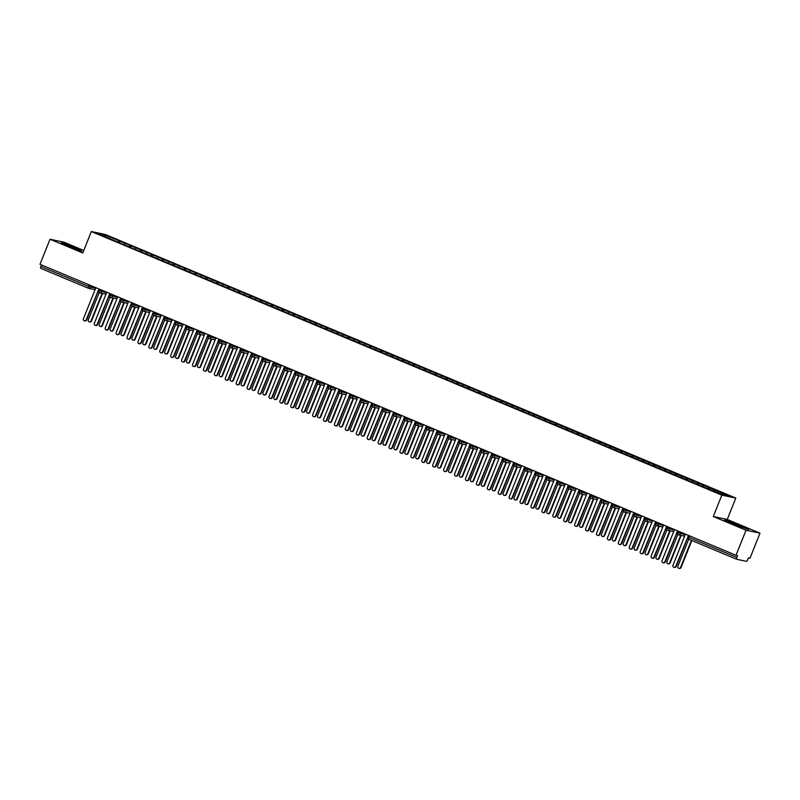 <?xml version="1.0" encoding="UTF-8"?>
<svg xmlns="http://www.w3.org/2000/svg" width="800" height="800" viewBox="0 0 800 800"><rect width="100%" height="100%" fill="white"/><g stroke="black" fill="none" stroke-linecap="round" stroke-linejoin="round"><path stroke-width="1.2" d="M760 533.16L749.98 558.22L748.4 557.89L747.67 559.72A1.85 0.53 112.7 0 1 746.46 561.33L736.68 559.28A1.85 0.53 112.7 0 1 736.66 559.27L688.95 539.32A1.85 0.53 112.7 0 1 688.92 539.31A1.85 0.53 112.7 0 1 689.11 537.5L736.85 557.45L737.58 555.62L736.01 555.29L746.03 530.23L760 533.16L727.25 519.46L735.81 498.06L105.3 234.48L91.34 231.55L721.84 495.14L735.81 498.06M83.78 250.46L63.99 242.19L50.02 239.26L40 264.32L736.01 555.29M120.06 241.2L105.12 235.18L98.62 233.82L111.41 239.39L707.08 488.41L722.03 494.44L728.52 495.8L120.06 241.2L119.52 242.56M125.1 243.53L124.19 244.73M129.9 245.54L129.07 246.64M136.01 248.1L135.11 249.3M140.82 250.1L139.99 251.2M146.93 252.66L146.03 253.86M151.74 254.67L150.91 255.77M157.85 257.22L156.94 258.43M162.65 259.23L161.82 260.33M168.77 261.79L167.86 262.99M173.57 263.8L172.74 264.9M179.68 266.35L178.78 267.55M184.49 268.36L183.66 269.46M190.6 270.92L189.7 272.12M195.41 272.92L194.58 274.03M201.52 275.48L200.62 276.68M206.32 277.49L205.5 278.59M212.44 280.04L211.53 281.25M217.24 282.05L216.41 283.15M223.36 284.61L222.45 285.81M228.16 286.62L227.33 287.72M234.27 289.17L233.37 290.37M239.08 291.18L238.25 292.28M245.19 293.74L244.29 294.94M250 295.75L249.17 296.85M256.11 298.3L255.2 299.5M260.91 300.31L260.08 301.41M267.03 302.87L266.12 304.07M271.83 304.87L271 305.98M277.95 307.43L277.04 308.63M282.75 309.44L281.92 310.54M288.86 311.99L287.96 313.2M293.67 314L292.84 315.1M299.78 316.56L298.88 317.76M304.58 318.57L303.76 319.67M310.7 321.12L309.79 322.32M315.5 323.13L314.67 324.23M321.62 325.69L320.71 326.89M326.42 327.7L325.59 328.8M332.53 330.25L331.63 331.45M337.34 332.26L336.51 333.36M343.45 334.82L342.55 336.02M348.26 336.82L347.43 337.93M354.37 339.38L353.46 340.58M359.17 341.39L358.34 342.49M365.29 343.94L364.38 345.15M370.09 345.95L369.26 347.05M376.21 348.51L375.3 349.71M381.01 350.52L380.18 351.62M387.12 353.07L386.22 354.27M391.93 355.08L391.1 356.18M398.04 357.64L397.14 358.84M402.84 359.65L402.02 360.75M408.96 362.2L408.05 363.4M413.76 364.21L412.93 365.31M419.88 366.77L418.97 367.97M424.68 368.77L423.85 369.87M430.79 371.33L429.89 372.53M435.6 373.34L434.77 374.44M441.71 375.89L440.81 377.1M446.52 377.9L445.69 379M452.63 380.46L451.72 381.66M457.43 382.47L456.6 383.57M463.55 385.02L462.64 386.22M468.35 387.03L467.52 388.13M474.47 389.59L473.56 390.79M479.27 391.6L478.44 392.7M485.38 394.15L484.48 395.35M490.19 396.16L489.36 397.26M496.3 398.72L495.4 399.92M501.1 400.72L500.28 401.82M507.22 403.28L506.31 404.48M512.02 405.29L511.19 406.39M518.14 407.84L517.23 409.05M522.94 409.85L522.11 410.95M529.05 412.41L528.15 413.61M533.86 414.42L533.03 415.52M539.97 416.97L539.07 418.17M544.78 418.98L543.95 420.08M550.89 421.54L549.98 422.74M555.69 423.54L554.86 424.65M561.81 426.1L560.9 427.3M566.61 428.11L565.78 429.21M572.73 430.67L571.82 431.87M577.53 432.67L576.7 433.77M583.64 435.23L582.74 436.43M588.45 437.24L587.62 438.34M594.56 439.79L593.66 441M599.36 441.8L598.54 442.9M605.48 444.36L604.57 445.56M610.28 446.37L609.45 447.47M616.4 448.92L615.49 450.12M621.2 450.93L620.37 452.03M627.31 453.49L626.41 454.69M632.12 455.49L631.29 456.6M638.23 458.05L637.33 459.25M643.04 460.06L642.21 461.16M649.15 462.61L648.24 463.82M653.95 464.62L653.12 465.72M660.07 467.18L659.16 468.38M664.87 469.19L664.04 470.29M670.99 471.74L670.08 472.94M675.79 473.75L674.96 474.85M681.9 476.31L681 477.51M686.71 478.32L685.88 479.42M692.82 480.87L691.92 482.07M697.62 482.88L696.8 483.98M703.74 485.44L702.83 486.64M708.54 487.44L707.71 488.55M736.85 557.45A1.85 0.53 112.7 0 0 736.66 559.27L688.92 539.31A1.85 1.85 0 0 1 687.91 536.92L688 536.92M714.66 490L713.88 491.03M88.36 288.24L40.68 268.31A1.85 0.53 -67.3 0 1 40.65 268.3A1.85 0.53 -67.3 0 1 40.84 266.48L41.46 264.93M727.25 519.46L713.28 516.54L746.03 530.23M713.28 516.54L721.84 495.14M50.02 239.26L82.78 252.95L91.34 231.55M724.55 520.18L732.87 524.06L748.73 529.51L728.32 520.97L724.55 520.18L728.32 520.97L748.73 529.51L732.87 524.06L724.55 520.18M81.71 251.44L69.61 246.78L81.71 251.44M61.29 242.91L69.61 246.78L61.29 242.91L65.06 243.7L61.29 242.91M77.15 248.36L65.06 243.7L77.15 248.36M105.12 235.18L105.39 236.65M118.98 240.97L118.15 242.08M709.62 487.67L709.08 489.02M680.88 532.25L680.3 533.7A1.85 1.77 101.8 0 1 677.97 534.74A1.85 0.53 -67.3 0 1 677.94 534.73A1.85 0.53 -67.3 0 1 677.95 534.73A1.85 0.53 -67.3 0 1 678.14 532.91L678.76 531.36M698.71 483.11L698.17 484.46M687.79 478.54L687.25 479.9M676.87 473.98L676.33 475.33M665.95 469.41L665.41 470.77M655.04 464.85L654.49 466.2M644.12 460.29L643.58 461.64M633.2 455.72L632.66 457.08M622.28 451.16L621.74 452.51M611.36 446.59L610.82 447.95M600.45 442.03L599.91 443.38M589.53 437.46L588.99 438.82M578.61 432.9L578.07 434.25M567.69 428.34L567.15 429.69M556.78 423.77L556.23 425.13M545.86 419.21L545.32 420.56M534.94 414.64L534.4 416M524.02 410.08L523.48 411.43M513.1 405.51L512.56 406.87M502.19 400.95L501.65 402.3M491.27 396.39L490.73 397.74M480.35 391.82L479.81 393.18M469.43 387.26L468.89 388.61M458.52 382.69L457.97 384.05M447.6 378.13L447.06 379.48M436.68 373.56L436.14 374.92M425.76 369L425.22 370.35M414.84 364.44L414.3 365.79M403.93 359.87L403.39 361.23M393.01 355.31L392.47 356.66M382.09 350.74L381.55 352.1M371.17 346.18L370.63 347.53M360.26 341.62L359.71 342.97M349.34 337.05L348.8 338.4M338.42 332.49L337.88 333.84M327.5 327.92L326.96 329.28M316.58 323.36L316.04 324.71M305.67 318.79L305.13 320.15M294.75 314.23L294.21 315.58M283.83 309.67L283.29 311.02M272.91 305.1L272.37 306.45M262 300.54L261.45 301.89M251.08 295.97L250.54 297.33M240.16 291.41L239.62 292.76M229.24 286.84L228.7 288.2M218.32 282.28L217.78 283.63M207.41 277.72L206.87 279.07M196.49 273.15L195.95 274.51M185.57 268.59L185.03 269.94M174.65 264.02L174.11 265.38M163.74 259.46L163.19 260.81M152.82 254.89L152.28 256.25M141.9 250.33L141.36 251.68M130.98 245.77L130.44 247.12M669.96 527.68L669.38 529.14A1.85 1.77 101.8 0 1 667.06 530.17A1.85 0.53 -67.3 0 1 667.03 530.16A1.85 0.53 -67.3 0 1 667.02 530.16A1.85 0.53 -67.3 0 1 667.22 528.35L667.84 526.8M659.05 523.12L658.46 524.58A1.85 1.77 101.8 0 1 656.14 525.61A1.85 0.53 -67.3 0 1 656.11 525.6A1.85 0.53 -67.3 0 1 656.3 523.78L656.92 522.23M663.29 525.59L655.16 523.23C654.53 523.33 654.84 524.12 656.11 525.6L656.11 525.6A1.85 1.85 0 0 0 656.45 525.7L662.78 527.03M648.13 518.55L647.55 520.01A1.85 1.77 101.8 0 1 645.22 521.04L645.19 521.03A1.85 0.53 -67.3 0 1 645.19 521.03A1.85 0.53 -67.3 0 1 645.38 519.22L646 517.67M637.21 513.99L636.63 515.45A1.85 1.77 101.8 0 1 634.3 516.48A1.85 0.53 -67.3 0 1 634.28 516.47A1.85 0.53 -67.3 0 1 634.27 516.47A1.85 0.53 -67.3 0 1 634.47 514.65L635.09 513.1M626.29 509.43L625.71 510.88A1.85 1.77 101.8 0 1 623.39 511.91A1.85 0.53 -67.3 0 1 623.36 511.91A1.85 0.53 -67.3 0 1 623.55 510.09L624.17 508.54M630.53 511.89L622.41 509.53C621.78 509.64 622.09 510.43 623.35 511.9A1.85 0.53 -67.3 0 1 623.35 511.9A1.85 1.85 0 0 0 623.69 512.01L630.03 513.34M615.37 504.86L614.79 506.32A1.85 1.77 101.8 0 1 612.47 507.35L612.44 507.34A1.85 0.53 -67.3 0 1 612.44 507.34A1.85 0.53 -67.3 0 1 612.63 505.52L613.25 503.97M604.46 500.3L603.87 501.75A1.85 1.77 101.8 0 1 601.55 502.79A1.85 0.53 -67.3 0 1 601.52 502.78A1.85 0.53 -67.3 0 1 601.71 500.96L602.33 499.41M608.7 502.77L600.57 500.41C599.94 500.51 600.25 501.3 601.52 502.78L601.52 502.78A1.85 1.85 0 0 0 601.86 502.88L608.19 504.21M593.54 495.73L592.96 497.19A1.85 1.77 101.8 0 1 590.63 498.22A1.85 0.53 -67.3 0 1 590.6 498.21A1.85 0.53 -67.3 0 1 590.8 496.4L591.42 494.85M597.78 498.2L589.65 495.84C589.02 495.94 589.34 496.74 590.6 498.21L590.6 498.21A1.85 1.85 0 0 0 590.94 498.32L597.28 499.65M582.62 491.17L582.04 492.63A1.85 1.77 101.8 0 1 579.71 493.66A1.85 0.53 -67.3 0 1 579.68 493.65A1.85 0.53 -67.3 0 1 579.69 493.65A1.85 0.53 -67.3 0 1 579.88 491.83L580.5 490.28M571.7 486.6L571.12 488.06A1.85 1.77 101.8 0 1 568.8 489.09A1.85 0.53 -67.3 0 1 568.77 489.09A1.85 0.53 -67.3 0 1 568.96 487.27L569.58 485.72M575.95 489.07L567.82 486.71C567.19 486.82 567.5 487.61 568.76 489.08A1.85 0.53 -67.3 0 1 568.76 489.08A1.85 1.85 0 0 0 569.1 489.19L575.44 490.52M560.79 482.04L560.2 483.5A1.85 1.77 101.8 0 1 557.88 484.53A1.85 0.53 -67.3 0 1 557.85 484.52A1.85 0.53 -67.3 0 1 558.04 482.7L558.66 481.15M565.03 484.51L556.9 482.15C556.27 482.25 556.58 483.04 557.85 484.52L557.85 484.52A1.85 1.85 0 0 0 558.19 484.62L564.52 485.95M549.87 477.48L549.29 478.93A1.85 1.77 101.8 0 1 546.96 479.97A1.85 0.53 -67.3 0 1 546.93 479.95A1.85 0.53 -67.3 0 1 546.93 479.96A1.85 0.53 -67.3 0 1 547.12 478.14L547.74 476.59M538.95 472.91L538.37 474.37A1.85 1.77 101.8 0 1 536.04 475.4A1.85 0.53 -67.3 0 1 536.02 475.39A1.85 0.53 -67.3 0 1 536.21 473.57L536.83 472.02M543.19 475.38L535.07 473.02C534.43 473.12 534.75 473.91 536.01 475.39A1.85 0.53 -67.3 0 1 536.01 475.39A1.85 1.85 0 0 0 536.35 475.5L542.69 476.82M528.03 468.35L527.45 469.8A1.85 1.77 101.8 0 1 525.13 470.84A1.85 0.53 -67.3 0 1 525.1 470.83A1.85 0.53 -67.3 0 1 525.29 469.01L525.91 467.46M532.27 470.82L524.15 468.46C523.52 468.56 523.83 469.35 525.09 470.83A1.85 0.53 -67.3 0 1 525.09 470.83A1.85 1.85 0 0 0 525.43 470.93L531.77 472.26M517.11 463.78L516.53 465.24A1.85 1.77 101.8 0 1 514.21 466.27L514.18 466.26A1.85 0.53 -67.3 0 1 514.18 466.26A1.85 0.53 -67.3 0 1 514.37 464.45L514.99 462.9M506.2 459.22L505.61 460.68A1.85 1.77 101.8 0 1 503.29 461.71A1.85 0.53 -67.3 0 1 503.26 461.7A1.85 0.53 -67.3 0 1 503.45 459.88L504.07 458.33M510.44 461.69L502.31 459.33C501.68 459.43 501.99 460.22 503.26 461.7L503.26 461.7A1.85 1.85 0 0 0 503.6 461.8L509.93 463.13M495.28 454.66L494.7 456.11A1.85 1.77 101.8 0 1 492.37 457.14A1.85 0.53 -67.3 0 1 492.34 457.13A1.85 0.53 -67.3 0 1 492.34 457.14A1.85 0.53 -67.3 0 1 492.54 455.32L493.16 453.77M484.36 450.09L483.78 451.55A1.85 1.77 101.8 0 1 481.45 452.58A1.85 0.53 -67.3 0 1 481.43 452.57A1.85 0.53 -67.3 0 1 481.42 452.57A1.85 0.53 -67.3 0 1 481.62 450.75L482.24 449.2M473.44 445.53L472.86 446.98A1.85 1.77 101.8 0 1 470.54 448.02A1.85 0.53 -67.3 0 1 470.51 448.01A1.85 0.53 -67.3 0 1 470.7 446.19L471.32 444.64M477.69 447.99L469.56 445.63C468.93 445.74 469.24 446.53 470.5 448A1.85 0.53 -67.3 0 1 470.5 448A1.85 1.85 0 0 0 470.84 448.11L477.18 449.44M462.53 440.96L461.94 442.42A1.85 1.77 101.8 0 1 459.62 443.45L459.59 443.44A1.85 0.53 -67.3 0 1 459.59 443.44A1.85 0.53 -67.3 0 1 459.78 441.62L460.4 440.07M451.61 436.4L451.03 437.85A1.85 1.77 101.8 0 1 448.7 438.89A1.85 0.53 -67.3 0 1 448.67 438.88A1.85 0.53 -67.3 0 1 448.86 437.06L449.48 435.51M455.85 438.87L447.72 436.51C447.09 436.61 447.41 437.4 448.67 438.88L448.67 438.88A1.85 1.85 0 0 0 449.01 438.98L455.35 440.31M440.69 431.83L440.11 433.29A1.85 1.77 101.8 0 1 437.78 434.32A1.85 0.53 -67.3 0 1 437.76 434.31A1.85 0.53 -67.3 0 1 437.95 432.5L438.57 430.95M444.93 434.3L436.81 431.94C436.17 432.05 436.49 432.84 437.75 434.31A1.85 0.53 -67.3 0 1 437.75 434.31A1.85 1.85 0 0 0 438.09 434.42L444.43 435.75M429.77 427.27L429.19 428.73A1.85 1.77 101.8 0 1 426.87 429.76A1.85 0.53 -67.3 0 1 426.83 429.75A1.85 0.53 -67.3 0 1 426.84 429.75A1.85 0.53 -67.3 0 1 427.03 427.93L427.65 426.38M418.85 422.71L418.27 424.16A1.85 1.77 101.8 0 1 415.95 425.19A1.85 0.53 -67.3 0 1 415.92 425.19A1.85 0.53 -67.3 0 1 416.11 423.37L416.73 421.82M423.1 425.17L414.97 422.81C414.34 422.92 414.65 423.71 415.92 425.18A1.85 0.53 -67.3 0 1 415.92 425.18A1.85 1.85 0 0 0 416.25 425.29L422.59 426.62M407.94 418.14L407.35 419.6A1.85 1.77 101.8 0 1 405.03 420.63A1.85 0.53 -67.3 0 1 405 420.62A1.85 0.53 -67.3 0 1 405.19 418.8L405.81 417.25M412.18 420.61L404.05 418.25C403.42 418.35 403.73 419.14 405 420.62L405 420.62A1.85 1.85 0 0 0 405.34 420.73L411.67 422.05M397.02 413.58L396.44 415.03A1.85 1.77 101.8 0 1 394.11 416.07L394.08 416.06A1.85 0.53 -67.3 0 1 394.08 416.06A1.85 0.53 -67.3 0 1 394.27 414.24L394.9 412.69M386.1 409.01L385.52 410.47A1.85 1.77 101.8 0 1 383.19 411.5A1.85 0.53 -67.3 0 1 383.17 411.49A1.85 0.53 -67.3 0 1 383.36 409.68L383.98 408.12M390.34 411.48L382.22 409.12C381.58 409.22 381.9 410.01 383.16 411.49A1.85 0.53 -67.3 0 1 383.16 411.49A1.85 1.85 0 0 0 383.5 411.6L389.84 412.92M375.18 404.45L374.6 405.91A1.85 1.77 101.8 0 1 372.28 406.94A1.85 0.53 -67.3 0 1 372.25 406.93A1.85 0.53 -67.3 0 1 372.44 405.11L373.06 403.56M379.43 406.92L371.3 404.56C370.67 404.66 370.98 405.45 372.24 406.93A1.85 0.53 -67.3 0 1 372.24 406.93A1.85 1.85 0 0 0 372.58 407.03L378.92 408.36M364.27 399.88L363.68 401.34A1.85 1.77 101.8 0 1 361.36 402.37L361.33 402.36A1.85 0.53 -67.3 0 1 361.33 402.36A1.85 0.53 -67.3 0 1 361.52 400.55L362.14 399M353.35 395.32L352.77 396.78A1.85 1.77 101.8 0 1 350.44 397.81A1.85 0.53 -67.3 0 1 350.41 397.8A1.85 0.53 -67.3 0 1 350.6 395.98L351.22 394.43M357.59 397.79L349.46 395.43C348.83 395.53 349.15 396.32 350.41 397.8L350.41 397.8A1.85 1.85 0 0 0 350.75 397.9L357.09 399.23M342.43 390.76L341.85 392.21A1.85 1.77 101.8 0 1 339.52 393.24A1.85 0.53 -67.3 0 1 339.49 393.23A1.85 0.53 -67.3 0 1 339.5 393.24A1.85 0.53 -67.3 0 1 339.69 391.42L340.31 389.87M331.51 386.19L330.93 387.65A1.85 1.77 101.8 0 1 328.61 388.68A1.85 0.53 -67.3 0 1 328.58 388.67A1.85 0.53 -67.3 0 1 328.57 388.67A1.85 0.53 -67.3 0 1 328.77 386.85L329.39 385.3M320.59 381.63L320.01 383.08A1.85 1.77 101.8 0 1 317.69 384.12A1.85 0.53 -67.3 0 1 317.66 384.11A1.85 0.53 -67.3 0 1 317.85 382.29L318.47 380.74M324.84 384.1L316.71 381.73C316.08 381.84 316.39 382.63 317.66 384.11L317.66 384.11A1.85 1.85 0 0 0 317.99 384.21L324.33 385.54M309.68 377.06L309.09 378.52A1.85 1.77 101.8 0 1 306.77 379.55L306.74 379.54A1.85 0.53 -67.3 0 1 306.74 379.54A1.85 0.53 -67.3 0 1 306.93 377.73L307.55 376.17M298.76 372.5L298.18 373.96A1.85 1.77 101.8 0 1 295.85 374.99A1.85 0.53 -67.3 0 1 295.82 374.98A1.85 0.53 -67.3 0 1 296.01 373.16L296.63 371.61M303 374.97L294.87 372.61C294.24 372.71 294.56 373.5 295.82 374.98L295.82 374.98A1.85 1.85 0 0 0 296.16 375.08L302.5 376.41M287.84 367.93L287.26 369.39A1.85 1.77 101.8 0 1 284.93 370.42A1.85 0.53 -67.3 0 1 284.91 370.41A1.85 0.53 -67.3 0 1 285.1 368.6L285.72 367.05M292.08 370.4L283.96 368.04C283.32 368.15 283.64 368.94 284.9 370.41A1.85 0.53 -67.3 0 1 284.9 370.41A1.85 1.85 0 0 0 285.24 370.52L291.58 371.85M276.92 363.37L276.34 364.83A1.85 1.77 101.8 0 1 274.02 365.86A1.85 0.53 -67.3 0 1 273.98 365.85A1.85 0.53 -67.3 0 1 273.99 365.85A1.85 0.53 -67.3 0 1 274.18 364.03L274.8 362.48M266.01 358.81L265.42 360.26A1.85 1.77 101.8 0 1 263.1 361.29A1.85 0.53 -67.3 0 1 263.07 361.29A1.85 0.53 -67.3 0 1 263.26 359.47L263.88 357.92M270.25 361.27L262.12 358.91C261.49 359.02 261.8 359.81 263.07 361.28A1.85 0.53 -67.3 0 1 263.07 361.28A1.85 1.85 0 0 0 263.41 361.39L269.74 362.72M255.09 354.24L254.51 355.7A1.85 1.77 101.8 0 1 252.18 356.73A1.85 0.53 -67.3 0 1 252.15 356.72A1.85 0.53 -67.3 0 1 252.34 354.9L252.96 353.35M259.33 356.71L251.2 354.35C250.57 354.45 250.89 355.24 252.15 356.72L252.15 356.72A1.85 1.85 0 0 0 252.49 356.83L258.83 358.15M244.17 349.68L243.59 351.13A1.85 1.77 101.8 0 1 241.26 352.17A1.85 0.53 -67.3 0 1 241.23 352.16A1.85 0.53 -67.3 0 1 241.24 352.16A1.85 0.53 -67.3 0 1 241.43 350.34L242.05 348.79M233.25 345.11L232.67 346.57A1.85 1.77 101.8 0 1 230.35 347.6A1.85 0.53 -67.3 0 1 230.32 347.59A1.85 0.53 -67.3 0 1 230.51 345.78L231.13 344.23M237.49 347.58L229.37 345.22C228.73 345.32 229.05 346.11 230.31 347.59A1.85 0.53 -67.3 0 1 230.31 347.59A1.85 1.85 0 0 0 230.65 347.7L236.99 349.03M222.33 340.55L221.75 342.01A1.85 1.77 101.8 0 1 219.43 343.04A1.85 0.53 -67.3 0 1 219.4 343.03A1.85 0.53 -67.3 0 1 219.59 341.21L220.21 339.66M226.58 343.02L218.45 340.66C217.82 340.76 218.13 341.55 219.4 343.03L219.4 343.03A1.85 1.85 0 0 0 219.73 343.13L226.07 344.46M211.42 335.98L210.83 337.44A1.85 1.77 101.8 0 1 208.51 338.47L208.48 338.46A1.85 0.53 -67.3 0 1 208.48 338.46A1.85 0.53 -67.3 0 1 208.67 336.65L209.29 335.1M200.5 331.42L199.92 332.88A1.85 1.77 101.8 0 1 197.59 333.91A1.85 0.53 -67.3 0 1 197.56 333.9A1.85 0.53 -67.3 0 1 197.75 332.08L198.37 330.53M204.74 333.89L196.61 331.53C195.98 331.63 196.3 332.42 197.56 333.9L197.56 333.9A1.85 1.85 0 0 0 197.9 334L204.24 335.33M189.58 326.86L189 328.31A1.85 1.77 101.8 0 1 186.67 329.35A1.85 0.53 -67.3 0 1 186.64 329.33A1.85 0.53 -67.3 0 1 186.65 329.34A1.85 0.53 -67.3 0 1 186.84 327.52L187.46 325.97M178.66 322.29L178.08 323.75A1.85 1.77 101.8 0 1 175.76 324.78A1.85 0.53 -67.3 0 1 175.73 324.77A1.85 0.53 -67.3 0 1 175.72 324.77A1.85 0.53 -67.3 0 1 175.92 322.95L176.54 321.4M167.75 317.73L167.16 319.18A1.85 1.77 101.8 0 1 164.84 320.22A1.85 0.53 -67.3 0 1 164.81 320.21A1.85 0.53 -67.3 0 1 165 318.39L165.62 316.84M171.99 320.2L163.86 317.84C163.23 317.94 163.54 318.73 164.81 320.21L164.81 320.21A1.85 1.85 0 0 0 165.15 320.31L171.48 321.64M156.83 313.16L156.24 314.62A1.85 1.77 101.8 0 1 153.92 315.65L153.89 315.64A1.85 0.53 -67.3 0 1 153.89 315.64A1.85 0.53 -67.3 0 1 154.08 313.83L154.7 312.28M145.91 308.6L145.33 310.06A1.85 1.77 101.8 0 1 143 311.09A1.85 0.53 -67.3 0 1 142.98 311.08A1.85 0.53 -67.3 0 1 142.97 311.08A1.85 0.53 -67.3 0 1 143.17 309.26L143.79 307.71M134.99 304.03L134.41 305.49A1.85 1.77 101.8 0 1 132.09 306.52A1.85 0.53 -67.3 0 1 132.06 306.52A1.85 0.53 -67.3 0 1 132.25 304.7L132.87 303.15M139.23 306.5L131.11 304.14C130.47 304.25 130.79 305.04 132.05 306.51A1.85 0.53 -67.3 0 1 132.05 306.51A1.85 1.85 0 0 0 132.39 306.62L138.73 307.95M124.07 299.47L123.49 300.93A1.85 1.77 101.8 0 1 121.17 301.96L121.14 301.95A1.85 0.53 -67.3 0 1 121.14 301.95A1.85 0.53 -67.3 0 1 121.33 300.13L121.95 298.58M113.16 294.91L112.57 296.36A1.85 1.77 101.8 0 1 110.25 297.4A1.85 0.53 -67.3 0 1 110.22 297.39A1.85 0.53 -67.3 0 1 110.41 295.57L111.03 294.02M117.4 297.37L109.27 295.01C108.64 295.12 108.95 295.91 110.22 297.38A1.85 0.53 -67.3 0 1 110.22 297.38A1.85 1.85 0 0 0 110.56 297.49L116.89 298.82M102.24 290.34L101.66 291.8A1.85 1.77 101.8 0 1 99.33 292.83A1.85 0.53 -67.3 0 1 99.3 292.82A1.85 0.53 -67.3 0 1 99.49 291L100.11 289.45M106.48 292.81L98.35 290.45C97.72 290.55 98.04 291.34 99.3 292.82L99.3 292.82A1.85 1.85 0 0 0 99.64 292.93L105.98 294.25M684.79 533.88L685.16 534.81L672.98 565.25A1.54 1.48 -78.2 0 0 674.03 567.33A1.54 1.48 -78.2 0 0 675.71 566.39L676.17 566.48A1.54 1.48 101.8 0 1 674.49 567.42L674.03 567.33M687.79 537.42L676.17 566.48M688.39 535.72L675.71 566.39M680.6 567.41L681.06 567.51A1.54 1.48 101.8 0 1 679.37 568.45L678.92 568.35A1.54 1.48 -78.2 0 0 680.6 567.41L691.42 540.36M688.7 539.2L677.87 566.27A1.54 1.48 -78.2 0 0 678.92 568.35M681.06 567.51L691.84 540.54M673.88 529.32L674.24 530.24L662.07 560.68A1.54 1.48 -78.2 0 0 663.11 562.77A1.54 1.48 -78.2 0 0 664.8 561.83L665.25 561.92A1.54 1.48 101.8 0 1 663.57 562.86L663.11 562.77M676.87 532.86L665.25 561.92M677.47 531.16L664.8 561.83M662.96 524.75L663.32 525.68L651.15 556.12A1.54 1.48 -78.2 0 0 652.2 558.2A1.54 1.48 -78.2 0 0 653.88 557.26L654.33 557.36A1.54 1.48 101.8 0 1 652.65 558.3L652.2 558.2M665.96 528.3L654.33 557.36M666.56 526.6L653.88 557.26M652.04 520.19L652.41 521.11L640.23 551.56A1.54 1.48 -78.2 0 0 641.28 553.64A1.54 1.48 -78.2 0 0 642.96 552.7L643.41 552.79A1.54 1.48 101.8 0 1 641.73 553.73L641.28 553.64M655.04 523.73L643.41 552.79M655.64 522.03L642.96 552.7M641.12 515.63L641.49 516.55L629.31 546.99A1.54 1.48 -78.2 0 0 630.36 549.07A1.54 1.48 -78.2 0 0 632.04 548.13L632.5 548.23A1.54 1.48 101.8 0 1 630.82 549.17L630.36 549.07M644.12 519.17L632.5 548.23M644.72 517.47L632.04 548.13M669.68 562.85L670.14 562.94A1.54 1.48 101.8 0 1 668.46 563.88L668 563.79A1.54 1.48 -78.2 0 0 669.68 562.85L680.69 535.34M677.78 534.64L666.95 561.71A1.54 1.48 -78.2 0 0 668 563.79M670.14 562.94L681.14 535.43M658.77 558.29L659.22 558.38A1.54 1.48 101.8 0 1 657.54 559.32L657.08 559.23A1.54 1.48 -78.2 0 0 658.77 558.29L669.77 530.77M666.86 530.08L656.04 557.14A1.54 1.48 -78.2 0 0 657.08 559.23M659.22 558.38L670.22 530.87M647.85 553.72L648.3 553.82A1.54 1.48 101.8 0 1 646.62 554.76L646.17 554.66A1.54 1.48 -78.2 0 0 647.85 553.72L658.85 526.21M655.95 525.51L645.12 552.58A1.54 1.48 -78.2 0 0 646.17 554.66M648.3 553.82L659.31 526.3M636.93 549.16L637.38 549.25A1.54 1.48 101.8 0 1 635.7 550.19L635.25 550.1A1.54 1.48 -78.2 0 0 636.93 549.16L647.94 521.64M645.03 520.95L634.2 548.02A1.54 1.48 -78.2 0 0 635.25 550.1M637.38 549.25L648.39 521.74M734.37 524.37L744.04 527.85L732.04 522.66L729.21 521.92L734.37 524.37M71.11 247.09L80.79 250.57L68.78 245.38L65.95 244.64L71.11 247.09M630.21 511.06L630.57 511.99L618.4 542.43A1.54 1.48 -78.2 0 0 619.44 544.51A1.54 1.48 -78.2 0 0 621.12 543.57L621.58 543.66A1.54 1.48 101.8 0 1 619.9 544.6L619.44 544.51M633.2 514.6L621.58 543.66M633.8 512.9L621.12 543.57M626.01 544.59L626.47 544.69A1.54 1.48 101.8 0 1 624.79 545.63L624.33 545.53A1.54 1.48 -78.2 0 0 626.01 544.59L637.02 517.08M634.11 516.38L623.28 543.45A1.54 1.48 -78.2 0 0 624.33 545.53M626.47 544.69L637.47 517.17M619.29 506.5L619.65 507.42L607.48 537.86A1.54 1.48 -78.2 0 0 608.53 539.94A1.54 1.48 -78.2 0 0 610.21 539L610.66 539.1A1.54 1.48 101.8 0 1 608.98 540.04L608.53 539.94M622.28 510.04L610.66 539.1M622.89 508.34L610.21 539M608.37 501.93L608.74 502.86L596.56 533.3A1.54 1.48 -78.2 0 0 597.61 535.38A1.54 1.48 -78.2 0 0 599.29 534.44L599.74 534.54A1.54 1.48 101.8 0 1 598.06 535.47L597.61 535.38M611.37 505.47L599.74 534.54M611.97 503.77L599.29 534.44M597.45 497.37L597.82 498.29L585.64 528.73A1.54 1.48 -78.2 0 0 586.69 530.82A1.54 1.48 -78.2 0 0 588.37 529.88L588.83 529.97A1.54 1.48 101.8 0 1 587.14 530.91L586.69 530.82M600.45 500.91L588.83 529.97M601.05 499.21L588.37 529.88M586.53 492.8L586.9 493.73L574.72 524.17A1.54 1.48 -78.2 0 0 575.77 526.25A1.54 1.48 -78.2 0 0 577.45 525.31L577.91 525.41A1.54 1.48 101.8 0 1 576.23 526.35L575.77 526.25M589.53 496.35L577.91 525.41M590.13 494.65L577.45 525.31M615.09 540.03L615.55 540.12A1.54 1.48 101.8 0 1 613.87 541.06L613.41 540.97A1.54 1.48 -78.2 0 0 615.09 540.03L626.1 512.51M623.19 511.82L612.37 538.89A1.54 1.48 -78.2 0 0 613.41 540.97M615.55 540.12L626.55 512.61M604.18 535.46L604.63 535.56A1.54 1.48 101.8 0 1 602.95 536.5L602.5 536.4A1.54 1.48 -78.2 0 0 604.18 535.46L615.18 507.95M612.27 507.26L601.45 534.32A1.54 1.48 -78.2 0 0 602.5 536.4M604.63 535.56L615.64 508.05M593.26 530.9L593.71 531A1.54 1.48 101.8 0 1 592.03 531.93L591.58 531.84A1.54 1.48 -78.2 0 0 593.26 530.9L604.26 503.39M601.36 502.69L590.53 529.76A1.54 1.48 -78.2 0 0 591.58 531.84M593.71 531L604.72 503.48M582.34 526.34L582.8 526.43A1.54 1.48 101.8 0 1 581.11 527.37L580.66 527.28A1.54 1.48 -78.2 0 0 582.34 526.34L593.35 498.82M590.44 498.13L579.61 525.19A1.54 1.48 -78.2 0 0 580.66 527.28M582.8 526.43L593.8 498.92M575.62 488.24L575.98 489.16L563.81 519.61A1.54 1.48 -78.2 0 0 564.85 521.69A1.54 1.48 -78.2 0 0 566.54 520.75L566.99 520.84A1.54 1.48 101.8 0 1 565.31 521.78L564.85 521.69M578.61 491.78L566.99 520.84M579.21 490.08L566.54 520.75M564.7 483.68L565.06 484.6L552.89 515.04A1.54 1.48 -78.2 0 0 553.94 517.12A1.54 1.48 -78.2 0 0 555.62 516.18L556.07 516.28A1.54 1.48 101.8 0 1 554.39 517.22L553.94 517.12M567.7 487.22L556.07 516.28M568.3 485.52L555.62 516.18M553.78 479.11L554.15 480.04L541.97 510.48A1.54 1.48 -78.2 0 0 543.02 512.56A1.54 1.48 -78.2 0 0 544.7 511.62L545.15 511.71A1.54 1.48 101.8 0 1 543.47 512.65L543.02 512.56M556.78 482.65L545.15 511.71M557.38 480.95L544.7 511.62M542.86 474.55L543.23 475.47L531.05 505.91A1.54 1.48 -78.2 0 0 532.1 507.99A1.54 1.48 -78.2 0 0 533.78 507.05L534.24 507.15A1.54 1.48 101.8 0 1 532.55 508.09L532.1 507.99M545.86 478.09L534.24 507.15M546.46 476.39L533.78 507.05M531.95 469.98L532.31 470.91L520.13 501.35A1.54 1.48 -78.2 0 0 521.18 503.43A1.54 1.48 -78.2 0 0 522.86 502.49L523.32 502.59A1.54 1.48 101.8 0 1 521.64 503.52L521.18 503.43M534.94 473.53L523.32 502.59M535.54 471.83L522.86 502.49M571.42 521.77L571.88 521.87A1.54 1.48 101.8 0 1 570.2 522.81L569.74 522.71A1.54 1.48 -78.2 0 0 571.42 521.77L582.43 494.26M579.52 493.56L568.69 520.63A1.54 1.48 -78.2 0 0 569.74 522.71M571.88 521.87L582.88 494.35M560.51 517.21L560.96 517.3A1.54 1.48 101.8 0 1 559.28 518.24L558.82 518.15A1.54 1.48 -78.2 0 0 560.51 517.21L571.51 489.69M568.6 489L557.78 516.07A1.54 1.48 -78.2 0 0 558.82 518.15M560.96 517.3L571.96 489.79M549.59 512.64L550.04 512.74A1.54 1.48 101.8 0 1 548.36 513.68L547.91 513.58A1.54 1.48 -78.2 0 0 549.59 512.64L560.59 485.13M557.68 484.43L546.86 511.5A1.54 1.48 -78.2 0 0 547.91 513.58M550.04 512.74L561.05 485.22M538.67 508.08L539.12 508.17A1.54 1.48 101.8 0 1 537.44 509.11L536.99 509.02A1.54 1.48 -78.2 0 0 538.67 508.08L549.68 480.57M546.77 479.87L535.94 506.94A1.54 1.48 -78.2 0 0 536.99 509.02M539.12 508.17L550.13 480.66M527.75 503.51L528.21 503.61A1.54 1.48 101.8 0 1 526.53 504.55L526.07 504.45A1.54 1.48 -78.2 0 0 527.75 503.51L538.76 476M535.85 475.31L525.02 502.37A1.54 1.48 -78.2 0 0 526.07 504.45M528.21 503.61L539.21 476.1M521.03 465.42L521.39 466.34L509.22 496.79A1.54 1.48 -78.2 0 0 510.27 498.87A1.54 1.48 -78.2 0 0 511.95 497.93L512.4 498.02A1.54 1.48 101.8 0 1 510.72 498.96L510.27 498.87M524.02 468.96L512.4 498.02M524.63 467.26L511.95 497.93M516.83 498.95L517.29 499.05A1.54 1.48 101.8 0 1 515.61 499.99L515.15 499.89A1.54 1.48 -78.2 0 0 516.83 498.95L527.84 471.44M524.93 470.74L514.11 497.81A1.54 1.48 -78.2 0 0 515.15 499.89M517.29 499.05L528.29 471.53M510.11 460.86L510.48 461.78L498.3 492.22A1.54 1.48 -78.2 0 0 499.35 494.3A1.54 1.48 -78.2 0 0 501.03 493.36L501.48 493.46A1.54 1.48 101.8 0 1 499.8 494.4L499.35 494.3M513.11 464.4L501.48 493.46M513.71 462.7L501.03 493.36M505.92 494.39L506.37 494.48A1.54 1.48 101.8 0 1 504.69 495.42L504.24 495.33A1.54 1.48 -78.2 0 0 505.92 494.39L516.92 466.87M514.01 466.18L503.19 493.25A1.54 1.48 -78.2 0 0 504.24 495.33M506.37 494.48L517.38 466.97M499.19 456.29L499.56 457.21L487.38 487.66A1.54 1.48 -78.2 0 0 488.43 489.74A1.54 1.48 -78.2 0 0 490.11 488.8L490.56 488.89A1.54 1.48 101.8 0 1 488.88 489.83L488.43 489.74M502.19 459.83L490.56 488.89M502.79 458.13L490.11 488.8M495 489.82L495.45 489.92A1.54 1.48 101.8 0 1 493.77 490.86L493.32 490.76A1.54 1.48 -78.2 0 0 495 489.82L506 462.31M503.1 461.61L492.27 488.68A1.54 1.48 -78.2 0 0 493.32 490.76M495.45 489.92L506.46 462.4M488.27 451.73L488.64 452.65L476.46 483.09A1.54 1.48 -78.2 0 0 477.51 485.17A1.54 1.48 -78.2 0 0 479.19 484.23L479.65 484.33A1.54 1.48 101.8 0 1 477.97 485.27L477.51 485.17M491.27 455.27L479.65 484.33M491.87 453.57L479.19 484.23M484.08 485.26L484.54 485.35A1.54 1.48 101.8 0 1 482.85 486.29L482.4 486.2A1.54 1.48 -78.2 0 0 484.08 485.26L495.09 457.74M492.18 457.05L481.35 484.12A1.54 1.48 -78.2 0 0 482.4 486.2M484.54 485.35L495.54 457.84M477.36 447.16L477.72 448.09L465.55 478.53A1.54 1.48 -78.2 0 0 466.59 480.61A1.54 1.48 -78.2 0 0 468.28 479.67L468.73 479.76A1.54 1.48 101.8 0 1 467.05 480.7L466.59 480.61M480.35 450.7L468.73 479.76M480.95 449L468.28 479.67M473.16 480.69L473.62 480.79A1.54 1.48 101.8 0 1 471.94 481.73L471.48 481.63A1.54 1.48 -78.2 0 0 473.16 480.69L484.17 453.18M481.26 452.48L470.43 479.55A1.54 1.48 -78.2 0 0 471.48 481.63M473.62 480.79L484.62 453.27M466.44 442.6L466.8 443.52L454.63 473.96A1.54 1.48 -78.2 0 0 455.68 476.04A1.54 1.48 -78.2 0 0 457.36 475.1L457.81 475.2A1.54 1.48 101.8 0 1 456.13 476.14L455.68 476.04M469.43 446.14L457.81 475.2M470.04 444.44L457.36 475.1M462.25 476.13L462.7 476.22A1.54 1.48 101.8 0 1 461.02 477.16L460.56 477.07A1.54 1.48 -78.2 0 0 462.25 476.13L473.25 448.62M470.34 447.92L459.52 474.99A1.54 1.48 -78.2 0 0 460.56 477.07M462.7 476.22L473.7 448.71M455.52 438.03L455.89 438.96L443.71 469.4A1.54 1.48 -78.2 0 0 444.76 471.48A1.54 1.48 -78.2 0 0 446.44 470.54L446.89 470.64A1.54 1.48 101.8 0 1 445.21 471.58L444.76 471.48M458.52 441.58L446.89 470.64M459.12 439.88L446.44 470.54M451.33 471.56L451.78 471.66A1.54 1.48 101.8 0 1 450.1 472.6L449.65 472.5A1.54 1.48 -78.2 0 0 451.33 471.56L462.33 444.05M459.42 443.36L448.6 470.42A1.54 1.48 -78.2 0 0 449.65 472.5M451.78 471.66L462.79 444.15M444.6 433.47L444.97 434.39L432.79 464.84A1.54 1.48 -78.2 0 0 433.84 466.92A1.54 1.48 -78.2 0 0 435.52 465.98L435.98 466.07A1.54 1.48 101.8 0 1 434.29 467.01L433.84 466.92M447.6 437.01L435.98 466.07M448.2 435.31L435.52 465.98M440.41 467L440.86 467.1A1.54 1.48 101.8 0 1 439.18 468.04L438.73 467.94A1.54 1.48 -78.2 0 0 440.41 467L451.42 439.49M448.51 438.79L437.68 465.86A1.54 1.48 -78.2 0 0 438.73 467.94M440.86 467.1L451.87 439.58M433.69 428.91L434.05 429.83L421.87 460.27A1.54 1.48 -78.2 0 0 422.92 462.35A1.54 1.48 -78.2 0 0 424.6 461.41L425.06 461.51A1.54 1.48 101.8 0 1 423.38 462.45L422.92 462.35M436.68 432.45L425.06 461.51M437.28 430.75L424.6 461.41M429.49 462.44L429.95 462.53A1.54 1.48 101.8 0 1 428.27 463.47L427.81 463.38A1.54 1.48 -78.2 0 0 429.49 462.44L440.5 434.92M437.59 434.23L426.76 461.3A1.54 1.48 -78.2 0 0 427.81 463.38M429.95 462.53L440.95 435.02M422.77 424.34L423.13 425.26L410.96 455.71A1.54 1.48 -78.2 0 0 412.01 457.79A1.54 1.48 -78.2 0 0 413.69 456.85L414.14 456.94A1.54 1.48 101.8 0 1 412.46 457.88L412.01 457.79M425.76 427.88L414.14 456.94M426.37 426.18L413.69 456.85M418.57 457.87L419.03 457.97A1.54 1.48 101.8 0 1 417.35 458.91L416.89 458.81A1.54 1.48 -78.2 0 0 418.57 457.87L429.58 430.36M426.67 429.66L415.85 456.73A1.54 1.48 -78.2 0 0 416.89 458.81M419.03 457.97L430.03 430.45M411.85 419.78L412.22 420.7L400.04 451.14A1.54 1.48 -78.2 0 0 401.09 453.22A1.54 1.48 -78.2 0 0 402.77 452.28L403.22 452.38A1.54 1.48 101.8 0 1 401.54 453.32L401.09 453.22M414.85 423.32L403.22 452.38M415.45 421.62L402.77 452.28M407.66 453.31L408.11 453.4A1.54 1.48 101.8 0 1 406.43 454.34L405.98 454.25A1.54 1.48 -78.2 0 0 407.66 453.31L418.66 425.79M415.75 425.1L404.93 452.17A1.54 1.48 -78.2 0 0 405.98 454.25M408.11 453.4L419.12 425.89M400.93 415.21L401.3 416.14L389.12 446.58A1.54 1.48 -78.2 0 0 390.17 448.66A1.54 1.48 -78.2 0 0 391.85 447.72L392.3 447.81A1.54 1.48 101.8 0 1 390.62 448.75L390.17 448.66M403.93 418.75L392.3 447.81M404.53 417.05L391.85 447.72M396.74 448.74L397.19 448.84A1.54 1.48 101.8 0 1 395.51 449.78L395.06 449.68A1.54 1.48 -78.2 0 0 396.74 448.74L407.74 421.23M404.84 420.54L394.01 447.6A1.54 1.48 -78.2 0 0 395.06 449.68M397.19 448.84L408.2 421.32M390.01 410.65L390.38 411.57L378.2 442.01A1.54 1.48 -78.2 0 0 379.25 444.09A1.54 1.48 -78.2 0 0 380.93 443.16L381.39 443.25A1.54 1.48 101.8 0 1 379.71 444.19L379.25 444.09M393.01 414.19L381.39 443.25M393.61 412.49L380.93 443.16M385.82 444.18L386.28 444.27A1.54 1.48 101.8 0 1 384.59 445.21L384.14 445.12A1.54 1.48 -78.2 0 0 385.82 444.18L396.83 416.67M393.92 415.97L383.09 443.04A1.54 1.48 -78.2 0 0 384.14 445.12M386.28 444.27L397.28 416.76M379.1 406.08L379.46 407.01L367.29 437.45A1.54 1.48 -78.2 0 0 368.33 439.53A1.54 1.48 -78.2 0 0 370.02 438.59L370.47 438.69A1.54 1.48 101.8 0 1 368.79 439.63L368.33 439.53M382.09 409.63L370.47 438.69M382.69 407.93L370.02 438.59M374.9 439.62L375.36 439.71A1.54 1.48 101.8 0 1 373.68 440.65L373.22 440.55A1.54 1.48 -78.2 0 0 374.9 439.62L385.91 412.1M383 411.41L372.17 438.47A1.54 1.48 -78.2 0 0 373.22 440.55M375.36 439.71L386.36 412.2M368.18 401.52L368.54 402.44L356.37 432.89A1.54 1.48 -78.2 0 0 357.42 434.97A1.54 1.48 -78.2 0 0 359.1 434.03L359.55 434.12A1.54 1.48 101.8 0 1 357.87 435.06L357.42 434.97M371.17 405.06L359.55 434.12M371.78 403.36L359.1 434.03M363.99 435.05L364.44 435.15A1.54 1.48 101.8 0 1 362.76 436.09L362.3 435.99A1.54 1.48 -78.2 0 0 363.99 435.05L374.99 407.54M372.08 406.84L361.26 433.91A1.54 1.48 -78.2 0 0 362.3 435.99M364.44 435.15L375.44 407.63M357.26 396.96L357.63 397.88L345.45 428.32A1.54 1.48 -78.2 0 0 346.5 430.4A1.54 1.48 -78.2 0 0 348.18 429.46L348.63 429.56A1.54 1.48 101.8 0 1 346.95 430.5L346.5 430.4M360.26 400.5L348.63 429.56M360.86 398.8L348.18 429.46M353.07 430.49L353.52 430.58A1.54 1.48 101.8 0 1 351.84 431.52L351.39 431.43A1.54 1.48 -78.2 0 0 353.07 430.49L364.07 402.97M361.16 402.28L350.34 429.35A1.54 1.48 -78.2 0 0 351.39 431.43M353.52 430.58L364.53 403.07M346.34 392.39L346.71 393.31L334.53 423.76A1.54 1.48 -78.2 0 0 335.58 425.84A1.54 1.48 -78.2 0 0 337.26 424.9L337.72 424.99A1.54 1.48 101.8 0 1 336.03 425.93L335.58 425.84M349.34 395.93L337.72 424.99M349.94 394.23L337.26 424.9M342.15 425.92L342.6 426.02A1.54 1.48 101.8 0 1 340.92 426.96L340.47 426.86A1.54 1.48 -78.2 0 0 342.15 425.92L353.16 398.41M350.25 397.71L339.42 424.78A1.54 1.48 -78.2 0 0 340.47 426.86M342.6 426.02L353.61 398.5M335.43 387.83L335.79 388.75L323.61 419.19A1.54 1.48 -78.2 0 0 324.66 421.27A1.54 1.48 -78.2 0 0 326.34 420.33L326.8 420.43A1.54 1.48 101.8 0 1 325.12 421.37L324.66 421.27M338.42 391.37L326.8 420.43M339.02 389.67L326.34 420.33M331.23 421.36L331.69 421.45A1.54 1.48 101.8 0 1 330.01 422.39L329.55 422.3A1.54 1.48 -78.2 0 0 331.23 421.36L342.24 393.84M339.33 393.15L328.5 420.22A1.54 1.48 -78.2 0 0 329.55 422.3M331.69 421.45L342.69 393.94M324.51 383.26L324.87 384.19L312.7 414.63A1.54 1.48 -78.2 0 0 313.75 416.71A1.54 1.48 -78.2 0 0 315.43 415.77L315.88 415.86A1.54 1.48 101.8 0 1 314.2 416.8L313.75 416.71M327.5 386.8L315.88 415.86M328.1 385.1L315.43 415.77M320.31 416.79L320.77 416.89A1.54 1.48 101.8 0 1 319.09 417.83L318.63 417.73A1.54 1.48 -78.2 0 0 320.31 416.79L331.32 389.28M328.41 388.59L317.59 415.65A1.54 1.48 -78.2 0 0 318.63 417.73M320.77 416.89L331.77 389.38M313.59 378.7L313.96 379.62L301.78 410.06A1.54 1.48 -78.2 0 0 302.83 412.14A1.54 1.48 -78.2 0 0 304.51 411.21L304.96 411.3A1.54 1.48 101.8 0 1 303.28 412.24L302.83 412.14M316.59 382.24L304.96 411.3M317.19 380.54L304.51 411.21M309.4 412.23L309.85 412.32A1.54 1.48 101.8 0 1 308.17 413.26L307.72 413.17A1.54 1.48 -78.2 0 0 309.4 412.23L320.4 384.72M317.49 384.02L306.67 411.09A1.54 1.48 -78.2 0 0 307.72 413.17M309.85 412.32L320.86 384.81M302.67 374.13L303.04 375.06L290.86 405.5A1.54 1.48 -78.2 0 0 291.91 407.58A1.54 1.48 -78.2 0 0 293.59 406.64L294.04 406.74A1.54 1.48 101.8 0 1 292.36 407.68L291.91 407.58M305.67 377.68L294.04 406.74M306.27 375.98L293.59 406.64M298.48 407.67L298.93 407.76A1.54 1.48 101.8 0 1 297.25 408.7L296.8 408.6A1.54 1.48 -78.2 0 0 298.48 407.67L309.48 380.15M306.58 379.46L295.75 406.52A1.54 1.48 -78.2 0 0 296.8 408.6M298.93 407.76L309.94 380.25M291.75 369.57L292.12 370.49L279.94 400.94A1.54 1.48 -78.2 0 0 280.99 403.02A1.54 1.48 -78.2 0 0 282.67 402.08L283.13 402.17A1.54 1.48 101.8 0 1 281.45 403.11L280.99 403.02M294.75 373.11L283.13 402.17M295.35 371.41L282.67 402.08M287.56 403.1L288.02 403.2A1.54 1.48 101.8 0 1 286.33 404.14L285.88 404.04A1.54 1.48 -78.2 0 0 287.56 403.1L298.57 375.59M295.66 374.89L284.83 401.96A1.54 1.48 -78.2 0 0 285.88 404.04M288.02 403.2L299.02 375.68M280.84 365.01L281.2 365.93L269.03 396.37A1.54 1.48 -78.2 0 0 270.07 398.45A1.54 1.48 -78.2 0 0 271.76 397.51L272.21 397.61A1.54 1.48 101.8 0 1 270.53 398.55L270.07 398.45M283.83 368.55L272.21 397.61M284.43 366.85L271.76 397.51M276.64 398.54L277.1 398.63A1.54 1.48 101.8 0 1 275.42 399.57L274.96 399.48A1.54 1.48 -78.2 0 0 276.64 398.54L287.65 371.02M284.74 370.33L273.91 397.4A1.54 1.48 -78.2 0 0 274.96 399.48M277.1 398.63L288.1 371.12M269.92 360.44L270.28 361.37L258.11 391.81A1.54 1.48 -78.2 0 0 259.16 393.89A1.54 1.48 -78.2 0 0 260.84 392.95L261.29 393.04A1.54 1.48 101.8 0 1 259.61 393.98L259.16 393.89M272.91 363.98L261.29 393.04M273.52 362.28L260.84 392.95M265.73 393.97L266.18 394.07A1.54 1.48 101.8 0 1 264.5 395.01L264.04 394.91A1.54 1.48 -78.2 0 0 265.73 393.97L276.73 366.46M273.82 365.76L263 392.83A1.54 1.48 -78.2 0 0 264.04 394.91M266.18 394.07L277.18 366.55M259 355.88L259.37 356.8L247.19 387.24A1.54 1.48 -78.2 0 0 248.24 389.32A1.54 1.48 -78.2 0 0 249.92 388.38L250.37 388.48A1.54 1.48 101.8 0 1 248.69 389.42L248.24 389.32M262 359.42L250.37 388.48M262.6 357.72L249.92 388.38M254.81 389.41L255.26 389.5A1.54 1.48 101.8 0 1 253.58 390.44L253.13 390.35A1.54 1.48 -78.2 0 0 254.81 389.41L265.81 361.89M262.9 361.2L252.08 388.27A1.54 1.48 -78.2 0 0 253.13 390.35M255.26 389.5L266.27 361.99M248.08 351.31L248.45 352.24L236.27 382.68A1.54 1.48 -78.2 0 0 237.32 384.76A1.54 1.48 -78.2 0 0 239 383.82L239.46 383.91A1.54 1.48 101.8 0 1 237.77 384.85L237.32 384.76M251.08 354.85L239.46 383.91M251.68 353.15L239 383.82M243.89 384.84L244.34 384.94A1.54 1.48 101.8 0 1 242.66 385.88L242.21 385.78A1.54 1.48 -78.2 0 0 243.89 384.84L254.89 357.33M251.99 356.64L241.16 383.7A1.54 1.48 -78.2 0 0 242.21 385.78M244.34 384.94L255.35 357.43M237.16 346.75L237.53 347.67L225.35 378.11A1.54 1.48 -78.2 0 0 226.4 380.2A1.54 1.48 -78.2 0 0 228.08 379.26L228.54 379.35A1.54 1.48 101.8 0 1 226.86 380.29L226.4 380.2M240.16 350.29L228.54 379.35M240.76 348.59L228.08 379.26M232.97 380.28L233.43 380.38A1.54 1.48 101.8 0 1 231.75 381.31L231.29 381.22A1.54 1.48 -78.2 0 0 232.97 380.28L243.98 352.77M241.07 352.07L230.24 379.14A1.54 1.48 -78.2 0 0 231.29 381.22M233.43 380.38L244.43 352.86M226.25 342.18L226.61 343.11L214.44 373.55A1.54 1.48 -78.2 0 0 215.49 375.63A1.54 1.48 -78.2 0 0 217.17 374.69L217.62 374.79A1.54 1.48 101.8 0 1 215.94 375.73L215.49 375.63M229.24 345.73L217.62 374.79M229.84 344.03L217.17 374.69M222.05 375.72L222.51 375.81A1.54 1.48 101.8 0 1 220.83 376.75L220.37 376.66A1.54 1.48 -78.2 0 0 222.05 375.72L233.06 348.2M230.15 347.51L219.33 374.57A1.54 1.48 -78.2 0 0 220.37 376.66M222.51 375.81L233.51 348.3M215.33 337.62L215.7 338.54L203.52 368.99A1.54 1.48 -78.2 0 0 204.57 371.07A1.54 1.48 -78.2 0 0 206.25 370.13L206.7 370.22A1.54 1.48 101.8 0 1 205.02 371.16L204.57 371.07M218.33 341.16L206.7 370.22M218.93 339.46L206.25 370.13M211.14 371.15L211.59 371.25A1.54 1.48 101.8 0 1 209.91 372.19L209.46 372.09A1.54 1.48 -78.2 0 0 211.14 371.15L222.14 343.64M219.23 342.94L208.41 370.01A1.54 1.48 -78.2 0 0 209.46 372.09M211.59 371.25L222.6 343.73M204.41 333.06L204.78 333.98L192.6 364.42A1.54 1.48 -78.2 0 0 193.65 366.5A1.54 1.48 -78.2 0 0 195.33 365.56L195.78 365.66A1.54 1.48 101.8 0 1 194.1 366.6L193.65 366.5M207.41 336.6L195.78 365.66M208.01 334.9L195.33 365.56M200.22 366.59L200.67 366.68A1.54 1.48 101.8 0 1 198.99 367.62L198.54 367.53A1.54 1.48 -78.2 0 0 200.22 366.59L211.22 339.07M208.32 338.38L197.49 365.45A1.54 1.48 -78.2 0 0 198.54 367.53M200.67 366.68L211.68 339.17M193.49 328.49L193.86 329.42L181.68 359.86A1.54 1.48 -78.2 0 0 182.73 361.94A1.54 1.48 -78.2 0 0 184.41 361L184.87 361.09A1.54 1.48 101.8 0 1 183.19 362.03L182.73 361.94M196.49 332.03L184.87 361.09M197.09 330.33L184.41 361M189.3 362.02L189.76 362.12A1.54 1.48 101.8 0 1 188.07 363.06L187.62 362.96A1.54 1.48 -78.2 0 0 189.3 362.02L200.31 334.51M197.4 333.81L186.57 360.88A1.54 1.48 -78.2 0 0 187.62 362.96M189.76 362.12L200.76 334.6M182.58 323.93L182.94 324.85L170.77 355.29A1.54 1.48 -78.2 0 0 171.81 357.37A1.54 1.48 -78.2 0 0 173.5 356.43L173.95 356.53A1.54 1.48 101.8 0 1 172.27 357.47L171.81 357.37M185.57 327.47L173.95 356.53M186.17 325.77L173.5 356.43M178.38 357.46L178.84 357.55A1.54 1.48 101.8 0 1 177.16 358.49L176.7 358.4A1.54 1.48 -78.2 0 0 178.38 357.46L189.39 329.94M186.48 329.25L175.65 356.32A1.54 1.48 -78.2 0 0 176.7 358.4M178.84 357.55L189.84 330.04M171.66 319.36L172.02 320.29L159.85 350.73A1.54 1.48 -78.2 0 0 160.9 352.81A1.54 1.48 -78.2 0 0 162.58 351.87L163.03 351.97A1.54 1.48 101.8 0 1 161.35 352.9L160.9 352.81M174.65 322.9L163.03 351.97M175.26 321.2L162.58 351.87M167.47 352.89L167.92 352.99A1.54 1.48 101.8 0 1 166.24 353.93L165.78 353.83A1.54 1.48 -78.2 0 0 167.47 352.89L178.47 325.38M175.56 324.69L164.74 351.75A1.54 1.48 -78.2 0 0 165.78 353.83M167.92 352.99L178.92 325.48M160.74 314.8L161.11 315.72L148.93 346.16A1.54 1.48 -78.2 0 0 149.98 348.25A1.54 1.48 -78.2 0 0 151.66 347.31L152.11 347.4A1.54 1.48 101.8 0 1 150.43 348.34L149.98 348.25M163.74 318.34L152.11 347.4M164.34 316.64L151.66 347.31M156.55 348.33L157 348.43A1.54 1.48 101.8 0 1 155.32 349.36L154.87 349.27A1.54 1.48 -78.2 0 0 156.55 348.33L167.55 320.82M164.64 320.12L153.82 347.19A1.54 1.48 -78.2 0 0 154.87 349.27M157 348.43L168.01 320.91M149.82 310.23L150.19 311.16L138.01 341.6A1.54 1.48 -78.2 0 0 139.06 343.68A1.54 1.48 -78.2 0 0 140.74 342.74L141.2 342.84A1.54 1.48 101.8 0 1 139.51 343.78L139.06 343.68M152.82 313.78L141.2 342.84M153.42 312.08L140.74 342.74M145.63 343.77L146.08 343.86A1.54 1.48 101.8 0 1 144.4 344.8L143.95 344.71A1.54 1.48 -78.2 0 0 145.63 343.77L156.63 316.25M153.73 315.56L142.9 342.62A1.54 1.48 -78.2 0 0 143.95 344.71M146.08 343.86L157.09 316.35M138.9 305.67L139.27 306.59L127.09 337.04A1.54 1.48 -78.2 0 0 128.14 339.12A1.54 1.48 -78.2 0 0 129.82 338.18L130.28 338.27A1.54 1.48 101.8 0 1 128.6 339.21L128.14 339.12M141.9 309.21L130.28 338.27M142.5 307.51L129.82 338.18M134.71 339.2L135.17 339.3A1.54 1.48 101.8 0 1 133.49 340.24L133.03 340.14A1.54 1.48 -78.2 0 0 134.71 339.2L145.72 311.69M142.81 310.99L131.98 338.06A1.54 1.48 -78.2 0 0 133.03 340.14M135.17 339.3L146.17 311.78M127.99 301.11L128.35 302.03L116.18 332.47A1.54 1.48 -78.2 0 0 117.23 334.55A1.54 1.48 -78.2 0 0 118.91 333.61L119.36 333.71A1.54 1.48 101.8 0 1 117.68 334.65L117.23 334.55M130.98 304.65L119.36 333.71M131.58 302.95L118.91 333.61M123.79 334.64L124.25 334.73A1.54 1.48 101.8 0 1 122.57 335.67L122.11 335.58A1.54 1.48 -78.2 0 0 123.79 334.64L134.8 307.12M131.89 306.43L121.07 333.5A1.54 1.48 -78.2 0 0 122.11 335.58M124.25 334.73L135.25 307.22M117.07 296.54L117.44 297.47L105.26 327.91A1.54 1.48 -78.2 0 0 106.31 329.99A1.54 1.48 -78.2 0 0 107.99 329.05L108.44 329.14A1.54 1.48 101.8 0 1 106.76 330.08L106.31 329.99M120.07 300.08L108.44 329.14M120.67 298.38L107.99 329.05M112.88 330.07L113.33 330.17A1.54 1.48 101.8 0 1 111.65 331.11L111.2 331.01A1.54 1.48 -78.2 0 0 112.88 330.07L123.88 302.56M120.97 301.86L110.15 328.93A1.54 1.48 -78.2 0 0 111.2 331.01M113.33 330.17L124.34 302.65M106.15 291.98L106.52 292.9L94.34 323.34A1.54 1.48 -78.2 0 0 95.39 325.42A1.54 1.48 -78.2 0 0 97.07 324.48L97.52 324.58A1.54 1.48 101.8 0 1 95.84 325.52L95.39 325.42M109.15 295.52L97.52 324.58M109.75 293.82L97.07 324.48M101.96 325.51L102.41 325.6A1.54 1.48 101.8 0 1 100.73 326.54L100.28 326.45A1.54 1.48 -78.2 0 0 101.96 325.51L112.96 298M110.06 297.3L99.23 324.37A1.54 1.48 -78.2 0 0 100.28 326.45M102.41 325.6L113.42 298.09M95.23 287.41L95.6 288.34L83.42 318.78A1.54 1.48 -78.2 0 0 84.47 320.86A1.54 1.48 -78.2 0 0 86.15 319.92L86.61 320.02A1.54 1.48 101.8 0 1 84.93 320.95L84.47 320.86M98.23 290.96L86.61 320.02M98.83 289.26L86.15 319.92M91.04 320.94L91.5 321.04A1.54 1.48 101.8 0 1 89.81 321.98L89.36 321.88A1.54 1.48 -78.2 0 0 91.04 320.94L102.05 293.43M99.14 292.74L88.31 319.8A1.54 1.48 -78.2 0 0 89.36 321.88M91.5 321.04L102.5 293.53M689.73 535.95L689.11 537.5L687.91 536.92L688.51 535.44M40.84 266.48L88.58 286.44L89.2 284.89M91.32 285.78L90.74 287.23A1.85 1.77 101.8 0 1 88.41 288.27A1.85 0.53 -67.3 0 1 88.39 288.26A1.85 0.53 -67.3 0 1 88.58 286.44L95.56 288.25M677.08 532.36L685.12 534.72M666.16 527.79L674.21 530.15M644.32 518.66L652.37 521.02M633.41 514.1L641.45 516.46M611.57 504.97L619.62 507.33M578.82 491.28L586.86 493.64M546.06 477.59L554.11 479.94M513.31 463.89L521.36 466.25M491.48 454.77L499.52 457.12M480.56 450.2L488.6 452.56M458.72 441.07L466.77 443.43M425.97 427.38L434.01 429.74M393.22 413.69L401.26 416.04M360.46 399.99L368.51 402.35M338.63 390.87L346.67 393.22M327.71 386.3L335.75 388.66M305.87 377.17L313.92 379.53M273.12 363.48L281.17 365.84M240.37 349.79L248.41 352.15M207.61 336.09L215.66 338.45M185.78 326.97L193.82 329.32M174.86 322.4L182.91 324.76M153.02 313.27L161.07 315.63M142.11 308.71L150.15 311.07M120.27 299.58L128.32 301.94M655.75 521.74L655.24 523.23M623 508.05L622.49 509.54M601.17 498.92L600.65 500.41M590.25 494.36L589.74 495.84M568.41 485.23L567.9 486.72M557.49 480.66L556.98 482.15M535.66 471.54L535.15 473.02M524.74 466.97L524.23 468.46M502.91 457.84L502.39 459.33M470.15 444.15L469.64 445.64M448.32 435.02L447.8 436.51M437.4 430.46L436.89 431.94M415.56 421.33L415.05 422.82M404.65 416.76L404.13 418.25M382.81 407.64L382.3 409.12M371.89 403.07L371.38 404.56M350.06 393.94L349.54 395.43M317.3 380.25L316.79 381.74M295.47 371.12L294.96 372.61M284.55 366.56L284.04 368.04M262.71 357.43L262.2 358.92M251.8 352.87L251.28 354.35M229.96 343.74L229.45 345.22M219.04 339.17L218.53 340.66M197.21 330.04L196.7 331.53M164.45 316.35L163.94 317.84M131.7 302.66L131.19 304.15M109.86 293.53L109.35 295.02M98.95 288.97L98.44 290.45M95.06 289.69L88.72 288.36A1.85 1.85 0 0 1 88.39 288.26L40.65 268.3M677.59 530.87L677 532.35C676.36 532.46 676.68 533.25 677.94 534.73A1.85 1.85 0 0 0 678.28 534.83L684.62 536.16M667.03 530.16A1.85 1.85 0 0 0 667.36 530.27L673.7 531.6M667.02 530.16C665.76 528.68 665.45 527.89 666.08 527.79L666.67 526.31M644.84 517.18L644.24 518.66C643.61 518.77 643.93 519.56 645.19 521.03A1.85 1.85 0 0 0 645.53 521.14L651.87 522.47M634.28 516.47A1.85 1.85 0 0 0 634.61 516.57L640.95 517.9M634.27 516.47C633.01 514.99 632.69 514.2 633.33 514.1L633.92 512.61M612.08 503.49L611.49 504.97C610.86 505.07 611.17 505.86 612.44 507.34A1.85 1.85 0 0 0 612.77 507.45L619.11 508.77M579.33 489.79L578.74 491.28C578.1 491.38 578.42 492.17 579.68 493.65A1.85 1.85 0 0 0 580.02 493.75L586.36 495.08M546.58 476.1L545.98 477.58C545.35 477.69 545.67 478.48 546.93 479.95A1.85 1.85 0 0 0 547.27 480.06L553.61 481.39M513.82 462.41L513.23 463.89C512.6 464 512.91 464.79 514.18 466.26A1.85 1.85 0 0 0 514.51 466.37L520.85 467.7M491.99 453.28L491.39 454.76C490.76 454.87 491.08 455.66 492.34 457.13A1.85 1.85 0 0 0 492.68 457.24L499.02 458.57M481.43 452.57A1.85 1.85 0 0 0 481.76 452.68L488.1 454M481.42 452.57C480.16 451.09 479.84 450.3 480.48 450.2L481.07 448.71M459.23 439.59L458.64 441.07C458.01 441.17 458.32 441.96 459.59 443.44A1.85 1.85 0 0 0 459.93 443.55L466.26 444.87M426.48 425.89L425.89 427.38C425.25 427.48 425.57 428.27 426.83 429.75A1.85 1.85 0 0 0 427.17 429.85L433.51 431.18M393.73 412.2L393.13 413.68C392.5 413.79 392.82 414.58 394.08 416.06A1.85 1.85 0 0 0 394.42 416.16L400.76 417.49M360.97 398.51L360.38 399.99C359.75 400.1 360.06 400.89 361.33 402.36A1.85 1.85 0 0 0 361.67 402.47L368 403.8M339.14 389.38L338.55 390.86C337.91 390.97 338.23 391.76 339.49 393.23A1.85 1.85 0 0 0 339.83 393.34L346.17 394.67M328.58 388.67A1.85 1.85 0 0 0 328.91 388.78L335.25 390.1M328.57 388.67C327.31 387.19 326.99 386.4 327.63 386.3L328.22 384.82M306.39 375.69L305.79 377.17C305.16 377.27 305.47 378.06 306.74 379.54A1.85 1.85 0 0 0 307.08 379.65L313.41 380.98M273.63 361.99L273.04 363.48C272.41 363.58 272.72 364.37 273.98 365.85A1.85 1.85 0 0 0 274.32 365.95L280.66 367.28M240.88 348.3L240.28 349.78C239.65 349.89 239.97 350.68 241.23 352.16A1.85 1.85 0 0 0 241.57 352.26L247.91 353.59M208.12 334.61L207.53 336.09C206.9 336.2 207.21 336.99 208.48 338.46A1.85 1.85 0 0 0 208.82 338.57L215.15 339.9M186.29 325.48L185.7 326.96C185.06 327.07 185.38 327.86 186.64 329.33A1.85 1.85 0 0 0 186.98 329.44L193.32 330.77M175.73 324.77A1.85 1.85 0 0 0 176.06 324.88L182.4 326.2M175.72 324.77C174.46 323.29 174.15 322.5 174.78 322.4L175.37 320.92M153.54 311.79L152.94 313.27C152.31 313.37 152.63 314.17 153.89 315.64A1.85 1.85 0 0 0 154.23 315.75L160.57 317.08M142.98 311.08A1.85 1.85 0 0 0 143.31 311.18L149.65 312.51M142.97 311.08C141.71 309.6 141.39 308.81 142.02 308.71L142.62 307.22M120.78 298.09L120.19 299.58C119.56 299.68 119.87 300.47 121.14 301.95A1.85 1.85 0 0 0 121.47 302.05L127.81 303.38"/></g></svg>
